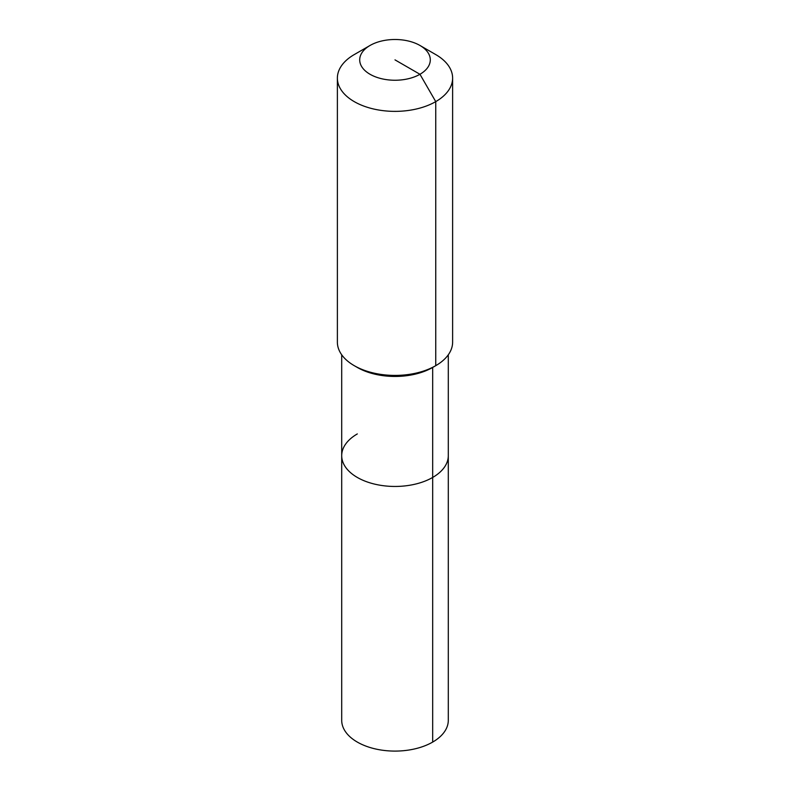 <?xml version="1.0" encoding="UTF-8"?>
<svg xmlns="http://www.w3.org/2000/svg" width="790" height="790" viewBox="0 0 790 790"><rect width="100%" height="100%" fill="white"/><g stroke="black" fill="none" stroke-linecap="round" stroke-linejoin="round"><path stroke-width="1.19" d="M448.295 354.789L448.295 720.322A53.295 30.771 180 0 1 432.683 742.077A53.295 30.771 180 0 1 374.608 748.752A53.295 30.771 180 0 1 341.705 720.322L341.705 455.692A53.295 30.771 180 0 1 357.317 433.927M419.954 45.465A35.293 20.372 180 0 1 419.954 74.28A35.293 20.372 180 0 1 370.046 74.28A35.293 20.372 180 0 1 370.046 45.465A35.293 20.372 180 0 1 419.954 45.465L435.744 54.579A57.621 33.269 180 0 1 452.621 78.101L452.621 342.149A57.621 33.269 180 0 1 435.744 365.671L432.683 367.439L432.683 477.446A53.295 30.771 180 0 0 448.295 455.692A53.295 30.771 180 0 1 432.683 477.446A53.295 30.771 180 0 1 374.608 484.112A53.295 30.771 180 0 1 341.705 455.692A53.295 30.771 180 0 0 374.608 484.112A53.295 30.771 180 0 0 432.683 477.446L432.683 742.077M452.621 78.101A57.621 33.269 180 0 1 435.744 101.624L435.744 365.671L432.683 367.439A53.295 30.771 180 0 1 357.317 367.439L354.256 365.671A57.621 33.269 180 0 1 337.379 342.149L337.379 78.101A57.621 33.269 180 0 1 354.256 54.579L370.046 45.465L354.256 54.579M432.683 367.439L435.744 365.671A57.621 33.269 180 0 1 354.256 365.671M395 59.872L419.954 74.28L435.744 101.624A57.621 33.269 180 0 1 372.949 108.842A57.621 33.269 180 0 1 337.379 78.101M341.705 354.789L341.705 455.692"/></g></svg>
